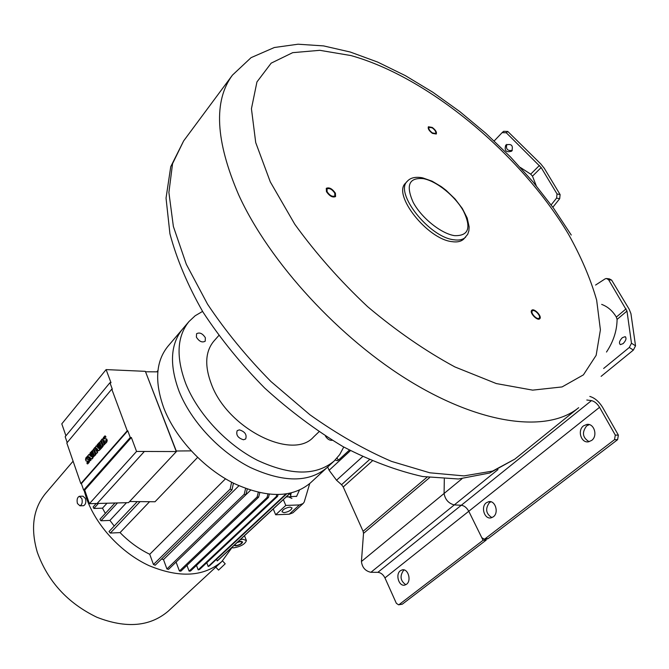 <?xml version="1.0" encoding="UTF-8"?>
<svg xmlns="http://www.w3.org/2000/svg" width="669" height="669" viewBox="0 0 669 669"><rect width="100%" height="100%" fill="white"/><g stroke="black" fill="none" stroke-linecap="round" stroke-linejoin="round"><path stroke-width="1" d="M421.93 177.703C415.282 176.649 410.448 177.795 407.404 181.157L405.631 183.097C392.159 194.436 427.307 239.226 452.027 241.651C457.278 242.412 461.209 241.517 463.809 238.975L467.723 234.284L468.877 230.822L469.145 226.883L467.188 218.027L462.312 208.452L455.054 198.952L446.123 190.356L441.289 186.643L432.124 181.19L422.607 177.837M327.124 191.769C329.817 195.607 332.401 197.004 334.876 195.95L334.743 193.09C332.05 189.26 329.466 187.872 326.999 188.934L327.124 191.769M432.241 127.863L428.98 127.311C428.403 128.891 429.548 130.764 432.425 132.93L435.67 133.482C436.255 131.902 435.109 130.029 432.241 127.863M539.197 318.076C541.321 316.119 534.347 308.794 532.373 310.901L532.315 310.96C530.157 312.875 537.148 320.242 539.122 318.143L539.197 318.076M179.066 391.273C169.274 364.764 170.428 344.05 182.528 329.131C170.428 344.05 169.274 364.764 179.066 391.273C191.008 421.336 219.516 451.909 250.298 467.455C283.347 482.633 308.861 482.734 326.857 467.756C308.861 482.734 283.347 482.633 250.298 467.455C219.516 451.909 191.008 421.336 179.066 391.273M343.749 447.026L339.701 454.594L334.174 461C316.245 475.918 290.689 475.701 257.515 460.347C226.599 444.642 197.899 413.885 185.798 383.73C175.872 357.137 176.934 336.415 188.984 321.546L195.164 315.76L202.573 311.411M318.937 431.839L313.619 436.932C292.855 460.882 228.188 429.055 211.63 384.792C204.438 366.11 205.182 351.551 213.863 341.115L218.746 335.587M205.375 337.778C202.598 333.455 199.663 332.1 196.577 333.722L196.393 337.151C199.161 341.483 202.097 342.846 205.191 341.24L205.375 337.778M325.435 436.088C327.375 439.157 329.633 440.562 332.209 440.311M239.377 429.858L237.186 430.669C235.823 435.001 237.93 438.036 243.508 439.776L245.665 438.981C247.053 434.666 244.954 431.622 239.377 429.858M335.412 193.207L335.562 196.569C332.652 197.807 329.616 196.168 326.447 191.652L326.296 188.315C329.207 187.069 332.242 188.7 335.412 193.207M432.433 133.382C429.063 130.831 427.708 128.624 428.394 126.767L432.224 127.419C435.603 129.97 436.941 132.169 436.263 134.026L432.433 133.382M531.704 310.332L531.78 310.265C534.096 307.79 542.3 316.404 539.808 318.703L539.716 318.787C537.391 321.262 529.162 312.574 531.704 310.332M591.48 400.614C594.498 401.316 597.191 403.541 599.558 407.304L615.304 435.101L614.502 439.667L485.05 538.788L484.222 539.155L481.789 537.675L468.777 511.267L483.077 540.293L399.209 604.508L398.573 604.809L396.349 603.321L384.951 577.907C383.17 574.487 380.812 572.631 377.868 572.321L461.301 505.254C464.286 505.705 466.778 507.704 468.777 511.267C466.778 507.704 464.286 505.705 461.301 505.254L591.48 400.614L586.797 400.012M493.337 516.811C499.133 512.797 495.286 500.144 488.763 501.658L486.296 502.77C480.551 506.818 484.398 519.412 490.954 517.881L493.337 516.811M591.639 440.436C598.078 435.954 594.139 423.025 586.805 424.439L583.527 425.852C577.146 430.384 581.093 443.254 588.469 441.808L591.639 440.436M589.824 396.433C594.699 397.854 598.972 401.517 602.644 407.413L618.382 435.143L617.579 439.692L488.169 538.578L484.222 539.155M486.923 538.98L487.341 538.955M491.899 517.622C485.886 513.75 485.058 508.758 489.415 502.645L490.954 501.775M589.105 441.682C582.54 437.693 581.712 432.433 586.621 425.919L589.289 424.614M429.59 477.624L363.518 533.377L361.436 561.492L444.082 493.479L444.316 479.004L444.082 493.479C445.161 499.592 448.556 503.406 454.276 504.928L461.301 505.254L454.276 504.928L370.902 572.304L377.868 572.321M556.583 198.091L557.026 193.951L541.154 167.559L506.291 132.78L507.779 131.458L540.853 164.014L544.248 168.245L560.112 194.579L559.677 198.718L556.583 198.091L551.139 204.898M507.779 131.458L503.64 131.308L502.235 132.537M512.287 150.416C507.545 151.085 505.705 149.078 506.776 144.395M505.764 145.148C504.125 150.742 506.099 152.749 511.676 151.161L511.777 151.069C513.432 145.491 511.476 143.475 505.889 145.022L505.764 145.148M520.34 167.442L530.693 174.157L532.482 176.181L536.287 185.815M494.182 140.942L502.135 132.629L506.291 132.78M552.845 207.239L559.677 198.718M601.113 376.363L633.367 350.079L635.533 345.84L630.934 313.644L629.161 309.203L611.65 280.135L609.442 278.906L607.26 278.588M622.329 337.686C619.377 340.847 618.725 343.155 620.364 344.627L623.115 343.623C626.084 340.462 626.744 338.146 625.097 336.674L622.329 337.686M635.533 345.84L631.469 343.222L629.303 347.462L603.647 368.468M631.469 343.222L626.978 311.06L608.573 279.692L606.365 278.463L605.06 278.898L595.586 285.053M601.665 304.387C607.77 306.661 612.653 310.893 616.325 317.098L617.086 319.406C616.977 330.603 613.448 341.483 606.499 352.045M406.526 584.263C411.744 580.675 408.073 568.332 402.261 569.854L400.363 570.741C395.187 574.37 398.858 586.646 404.686 585.116L406.526 584.263M405.807 584.714C400.397 580.901 399.619 576.151 403.482 570.481L404.268 569.971M485.694 539.063L486.196 540.084L402.328 604.174L398.573 604.809M486.196 540.084L483.077 540.293M461.986 478.745L444.082 493.479C445.161 499.592 448.556 503.406 454.276 504.928L497.987 469.596M327.659 467.012L329.106 470.265L336.532 480.242L341.558 484.707L369.313 459.77M372.207 461.025L343.23 486.965L341.558 484.707M343.23 486.965L363.091 531.286L426.981 477.248M363.518 533.377L363.091 531.286M361.436 561.492C362.163 567.463 365.316 571.067 370.902 572.304M338.464 460.138L337 458.098M335.186 460.038L337.201 460.673L338.715 459.929L349.402 450.095M334.174 461L310.332 483.001C292.228 498.104 266.797 498.263 234.041 483.461C203.543 468.283 175.487 438.12 163.897 408.274C154.405 381.957 155.76 361.277 167.961 346.249L188.984 321.546M197.581 457.437L155.016 501.767L129.585 501.524M149.555 501.717L120.06 532.599C128.95 541.739 138.843 548.973 149.739 554.283L225.495 478.803M238.925 485.769L163.495 559.585L161.547 558.991M259.781 492.735L258.635 497.142L180.906 571.134L179.417 571.025L176.081 562.077L250.566 490.243M191.158 450.873L176.072 451.006L176.39 451.558L128.54 502.636L89.412 503.698L84.72 490.126L83.642 490.151L81.384 483.62L80.84 483.628L66.816 443.012L111.773 389.157L127.227 430.794L127.779 430.794L130.271 437.501L131.367 437.509L136.551 451.441L176.39 451.558M176.072 451.006L145.541 371.78L176.248 450.939M145.541 371.78L157.834 371.847M145.466 371.813L145.282 371.337L106.112 369.597L111.012 382.777L109.925 382.735L112.317 389.174L111.773 389.157M106.112 369.597L61.791 423.853L65.93 435.812M109.925 382.735L65.177 436.715L67.193 442.56M127.227 430.794L80.84 483.628M88.007 461.05L87.07 461.225M88.015 459.135L89.044 459.369L89.529 460.715L89.178 462.321L87.773 463.86L87.229 463.86L88.634 462.329L88.985 460.715L88.5 459.369L86.426 459.168L86.794 458.064L88.367 457.353L87.33 458.056L87.062 459.335M88.367 457.353L87.974 456.241L87.43 456.25L85.875 457.864L85.523 459.578L86.025 460.974L87.94 461.016M93.744 453.925L92.406 454.845L93.585 453.482L94.028 454.719L92.673 456.283L93.016 457.253L95.801 454.669L93.869 449.242L91.101 451.826L91.996 452.838L92.966 451.726M100.994 445.562L99.639 446.499L100.835 445.111L101.278 446.357L99.907 447.937L100.802 448.916L103.076 446.298L101.119 440.846L98.31 443.472L99.221 444.484L100.199 443.346M105.05 440.879L104.623 440.904M105.694 438.755L106.706 438.981L107.216 440.336L106.848 441.983L105.393 443.58L104.841 443.572L106.304 441.983L106.664 440.336L106.162 438.973L104.013 438.822L104.389 437.685L106.003 436.949L104.933 437.685L104.64 438.973M106.003 436.949L105.05 435.82L103.436 437.501L103.068 439.249L103.586 440.67L104.506 440.871M103.26 445.462L104.707 444.425L102.742 438.964L102.198 438.964L104.155 444.417L103.26 445.462L101.295 440.001L102.198 438.964M95.976 448.966L95.433 447.436L94.889 447.436L96.169 451.023L95.742 446.449L96.319 445.78L98.025 447.201M97.03 452.629L95.935 453.891L97.574 452.629L97.03 452.629L96.637 448.406L98.602 450.822L100.25 449.543L98.31 444.107L97.766 444.099L99.706 449.543L98.602 450.822M97.248 449.158L97.574 452.629M90.031 457.621L90.959 460.247L89.838 460.916L87.932 455.505L89.412 454.41L90.884 455.815M92.038 459.001L93.016 457.872L91.101 452.453L90.558 452.453L92.473 457.872L91.494 459.001L92.038 459.001M127.779 430.794L81.384 483.62M130.271 437.501L83.642 490.151M131.367 437.509L84.72 490.126M136.551 451.441L89.412 503.698M144.278 451.575L96.997 503.606M87.43 456.25L87.823 457.362M87.33 458.056L86.794 458.064M86.97 459.168L86.426 459.168M89.044 459.369L88.5 459.369M89.529 460.715L88.985 460.715M87.229 463.86L86.87 462.823L88.107 461.393L87.597 461.016M87.447 461.2L86.903 461.2M95.801 454.669L95.257 454.669L93.326 449.242M93.016 457.253L95.257 454.669M91.461 452.838L92.807 451.282L93.259 452.553L92.079 453.916L92.406 454.845M103.076 446.298L102.533 446.298L100.576 440.846M100.258 448.916L102.533 446.298M98.678 444.484L100.041 442.903L100.501 444.183L99.305 445.562L99.639 446.499M105.05 435.82L105.459 436.941M104.933 437.685L104.389 437.685M104.556 438.822L104.013 438.822M106.706 438.981L106.162 438.973M107.216 440.336L106.664 440.336M104.841 443.572L104.464 442.527L105.643 440.687M104.707 444.425L104.155 444.417M96.319 445.78L98.443 448.372L97.164 444.793L97.766 444.099M100.25 449.543L99.706 449.543M95.935 453.891L94.011 448.456L94.889 447.436M88.868 454.41L91.16 456.601L89.947 453.164L90.558 452.453M93.016 457.872L92.473 457.872M90.959 460.247L90.415 460.247L89.22 456.852L91.494 459.001M90.415 460.247L89.838 460.916M140.097 501.625L110.335 533.068L120.06 532.599M84.018 490.143L86.234 497.535C95.843 525.416 120.947 552.694 149.12 565.673C179.468 578.2 203.694 576.837 221.79 561.575L231.825 547.777M149.739 554.283L153.452 564.519L155.2 565.221L231.967 489.917L233.439 483.16M163.495 559.585L166.932 568.968L168.546 569.344L245.874 494.751L247.254 489.114M186.952 565.38L189.11 571.134L190.506 571.033L268.461 497.468L269.306 494.282M196.485 565.397L198.175 569.863L199.479 569.553L277.576 496.356L278.02 494.675M206.763 562.729L208.201 566.492L209.389 565.924L286.6 493.948M216.547 559.251L217.208 560.948L218.253 560.087L290.095 493.279M105.351 513.399L102.466 508.181L93.861 508.465L93.125 506.926L96.127 503.615M114.215 526.026L109.925 520.415L100.952 520.783L99.949 519.244L114.909 503.055M110.335 533.068L109.022 531.537L137.279 501.591M221.79 561.575L168.162 611.223C149.915 626.677 126.132 628.676 96.829 617.236C67.711 603.154 47.867 581.495 37.305 552.276C30.348 528.301 33.099 508.699 45.551 493.454L73.097 461.192M83.157 505.722L83.583 505.705C85.707 504.518 86.309 502.11 85.398 498.472L82.973 496.189L79.77 496.273M77.445 503.531L79.962 505.823C82.053 504.727 82.688 502.31 81.869 498.564L79.36 496.281C77.27 497.376 76.634 499.793 77.445 503.531M222.501 560.906L225.21 563.8L218.562 570.105L215.769 567.12M231.608 482.215L230.144 489.114L153.452 564.519M230.144 489.114L231.967 489.917M245.598 488.512L244.202 494.291L166.932 568.968M244.202 494.291L245.874 494.751M258.284 492.401L257.097 496.967L179.417 571.025M257.097 496.967L258.635 497.142M267.935 494.132L267.04 497.51L189.11 571.134M267.04 497.51L268.461 497.468M276.765 494.684L276.255 496.615L198.175 569.863M276.255 496.615L277.576 496.356M285.872 494.056L208.201 566.492M289.928 493.321L217.208 560.948M156.797 371.847L157.976 370.484M93.861 508.465L98.318 503.565M106.948 503.297L102.466 508.181M100.952 520.783L117.451 502.979M126.491 502.703L109.925 520.415M288.59 496.916L291.918 498.43M240.221 539.657L243.006 539.222L246.435 540.594C245.038 544.148 240.79 546.573 233.69 547.861L231.566 547.71M237.119 542.551L240.439 541.597L242.002 542.216C241.375 543.83 239.443 544.934 236.216 545.511L234.643 544.85M237.679 542.024L240.815 541.246L242.655 541.982C241.91 543.88 239.636 545.168 235.848 545.862L234.075 545.377M286.115 496.983L296.643 496.281L299.403 490.193M309.73 483.553L304.186 502.093L303.082 503.548L299.386 504.944L285.788 505.43L283.322 499.584M285.788 505.43L275.67 514.77L273.245 508.95M303.082 503.548L292.938 512.797L289.242 514.21L275.67 514.77M283.991 512.663L281.967 511.777C282.887 509.418 285.588 507.855 290.07 507.077L292.069 507.963C291.149 510.313 288.456 511.877 283.991 512.663M290.63 495.411L291.224 493.02M571.259 235.053L553.522 208.176L533.101 181.993L510.422 156.914L485.895 133.34L459.921 111.673L432.943 92.314L405.381 75.647L377.676 62.083L350.255 52.023L323.562 45.902L298.065 44.213L274.349 47.507L251.084 57.643L232.427 75.137C213.369 100.927 215.451 140.85 238.691 194.905C269.323 262.215 339.911 339.141 412.121 382.517C484.431 426.011 548.68 432.375 578.66 407.689L514.904 459.076L492.635 471.068L463.977 475.902L429.824 472.799L391.524 461.393C364.446 449.727 337.243 434.181 309.898 414.747L270.962 381.539C246.66 356.912 225.52 331.122 207.532 304.152L186.317 264.288L173.371 226.473L168.897 192.471L172.569 163.637L183.649 140.9L170.737 166.706L166.037 198.133L169.934 233.79C176.716 259.212 187.73 285.303 202.975 312.063C220.436 338.69 241.016 364.028 264.698 388.062C289.669 410.758 315.81 430.292 343.122 446.675C370.467 460.832 396.985 470.784 422.657 476.529L458.432 478.987L489.641 473.016L514.904 459.076M568.224 233.765C520.239 153.728 428.311 77.077 350.966 55.569L319.799 50.317L292.662 52.667L271.171 63.154L256.946 81.936L251.435 108.729L255.717 142.581L270.284 181.868L294.778 224.24C315.676 253.183 339.952 280.662 367.624 306.678C396.424 330.929 425.509 351.016 454.887 366.93L496.306 383.563L532.666 390.136L562.085 386.925L583.401 374.874L596.146 355.331L600.402 329.876L596.656 300.13C590.51 278.705 581.035 256.578 568.224 233.765M407.404 181.157C393.957 192.48 429.172 237.311 453.891 239.778C459.143 240.539 463.073 239.661 465.666 237.119M423.444 178.656C409.052 177.344 405.615 185.204 413.133 202.239C421.319 217.768 441.105 233.673 454.535 235.647C468.534 236.073 471.536 227.92 463.542 211.178C455.296 196.243 436.84 181.224 423.444 178.656M599.558 407.304L384.951 577.907M485.05 538.788L488.169 538.578M617.579 439.692L614.502 439.667M530.693 174.157L539.448 165.435M557.026 193.951L560.112 194.579M541.154 167.559L532.482 176.181M626.978 311.06L617.086 319.406M616.325 317.098L626.092 308.835M611.65 280.135L608.573 279.692M633.367 350.079L629.303 347.462M615.304 435.101L618.382 435.143M329.106 470.265L350.447 450.647M362.548 456.684L336.532 480.242M399.209 604.508L402.328 604.174M86.97 458.65L86.435 458.65M89.178 462.321L88.634 462.329M104.556 438.295L104.013 438.287M106.848 441.983L106.304 441.983M299.386 504.944L289.242 514.21M296.969 495.854L296.191 496.565M232.427 75.137L183.649 140.9M625.691 337.059L625.097 336.674M488.763 501.658L490.001 501.608M586.805 424.439L588.678 424.481M402.261 569.854L403.098 569.787M87.338 461.225L86.794 461.225M104.916 440.904L104.372 440.904M79.962 505.823L83.583 505.705M291.232 496.833L289.828 493.53M246.209 540.034L244.478 535.71"/></g></svg>
